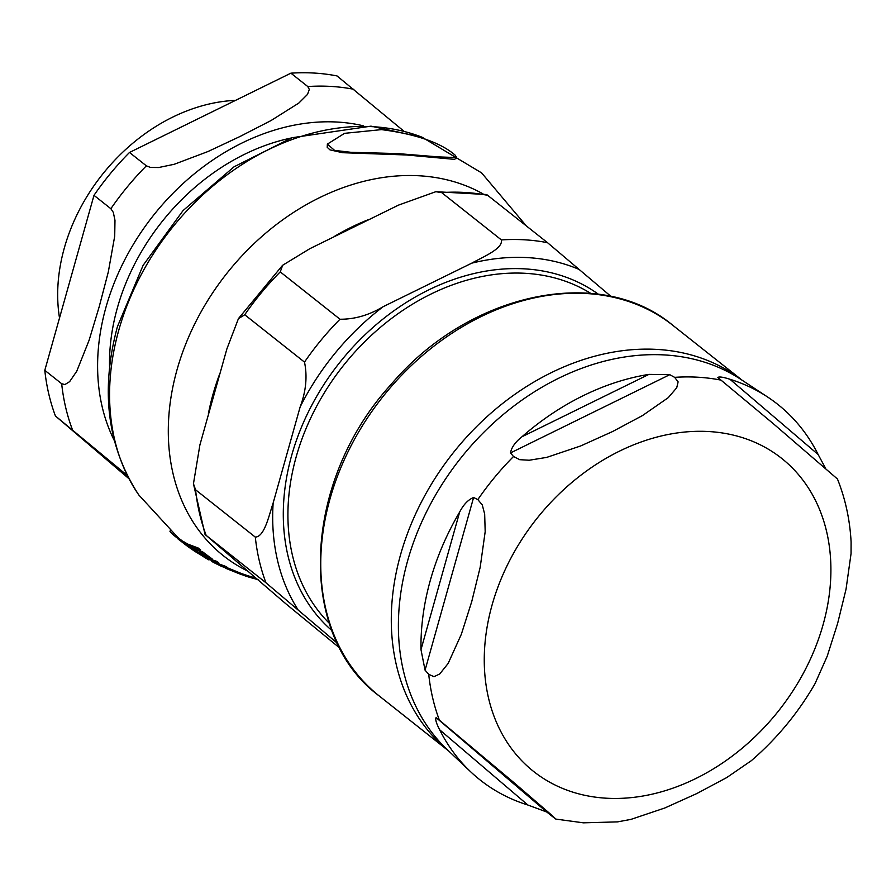 <?xml version="1.0" encoding="UTF-8"?>
<svg xmlns="http://www.w3.org/2000/svg" width="896" height="896" viewBox="0 0 896 896"><rect width="100%" height="100%" fill="white"/><g stroke="black" fill="none" stroke-linecap="round" stroke-linejoin="round"><path stroke-width="1.34" d="M240.878 574.392L225.77 568.31L241.629 574.683L241.909 573.698L247.038 575.434A166.163 92.68 -86.6 0 0 247.408 575.557A232.938 180.141 128.4 0 0 248.371 575.87L255.64 578.032M211.915 560.157L203.347 554.053A153.003 85.333 93.4 0 1 200.626 553.146L199.752 553.235L207.514 558.466A156.878 87.494 -86.6 0 0 208.869 559.003L203.045 554.926A226.61 198.453 140.7 0 0 206.774 557.346L211.915 560.157L212.61 559.138M200.054 552.171L200.928 552.07L200.626 553.146L199.752 553.235M206.394 556.046L206.763 554.938L212.206 559.104M455.246 155.243C440.922 142.733 416.338 134.198 381.506 129.618L344.557 133.336L327.376 144.11L334.6 150.405L350.974 152.309L397.477 153.574L438.626 156.912L456.669 157.562L455.246 155.243M456.344 157.987L454.586 159.365L406.605 154.986L342.574 152.701L329.963 149.856L327.208 147.302L327.376 144.11M226.845 567.571L241.158 573.406M194.253 550.95L207.984 559.395A159.152 88.76 -86.6 0 0 209.003 559.966A237.261 183.478 -51.6 0 1 187.634 545.194A148.982 83.093 93.4 0 1 183.837 543.021L184.139 541.934A147.896 82.488 -86.6 0 0 187.936 544.107A236.242 182.683 128.4 0 0 188.709 544.746M183.837 543.021A237.91 183.982 128.4 0 0 195.742 551.925A155.131 86.52 93.4 0 1 194.264 550.962A155.131 86.52 93.4 0 1 192.27 549.573A238.235 184.229 -51.6 0 1 187.97 546.582A238.235 184.229 -51.6 0 1 181.115 541.307A149.262 83.25 93.4 0 1 177.834 538.787A149.262 83.25 93.4 0 1 177.486 538.496L177.789 537.443A148.176 82.645 -86.6 0 0 177.979 537.578A148.176 82.645 -86.6 0 0 181.418 540.232A237.216 183.445 128.4 0 0 184.027 542.338M194.163 549.058A236.242 182.683 128.4 0 0 199.461 552.843L199.763 551.757M208.936 558.757A236.242 182.683 128.4 0 0 209.283 558.947L209.003 559.966M201.533 552.664L201.835 551.578L202.608 551.802L206.696 554.971L206.427 555.923M200.928 552.07A151.939 84.739 -86.6 0 0 201.622 552.317M218.445 563.573L219.878 564.267A160.16 89.331 -86.6 0 0 224.437 565.858A232.938 180.141 128.4 0 0 227.091 567.224L226.8 568.243A233.99 180.947 -51.6 0 1 224.157 566.888A161.202 89.902 93.4 0 1 219.598 565.275L214.771 562.464A159.163 88.771 -86.6 0 0 218.411 563.696A233.99 180.947 -51.6 0 1 215.869 562.173A158.178 88.222 93.4 0 1 212.218 560.952L211.075 560.605L211.355 559.574M212.408 559.877L212.509 559.922A157.125 87.64 -86.6 0 0 216.16 561.131A232.938 180.141 128.4 0 0 218.702 562.666L218.411 563.696M188.474 545.574L188.776 544.488L198.386 548.106A232.938 180.141 128.4 0 0 200.782 550.122L200.469 551.219A233.99 180.947 -51.6 0 1 198.072 549.214L188.474 545.574A237.048 183.31 128.4 0 0 190.882 547.546L200.469 551.219M250.141 576.43L249.861 577.394A233.99 180.947 -51.6 0 1 247.61 576.688A233.99 180.947 -51.6 0 1 247.139 576.542A167.194 93.251 93.4 0 1 246.96 576.486A167.194 93.251 93.4 0 1 241.685 574.482M247.139 576.542L247.408 575.557M198.072 549.214L198.386 548.106M250.555 577.08A235.872 182.403 -51.6 0 1 249.995 576.934M258.149 579.622L251.608 577.898A168.067 93.744 93.4 0 1 250.432 577.506L250.69 576.587M251.608 577.898L251.877 576.946M213.965 562.229L214.771 562.464M212.509 559.922L212.218 560.952C210.56 560.358 211.075 560.829 213.763 562.352L217.829 564.525A236.208 182.661 128.4 0 0 220.483 565.869A162.03 90.373 -86.6 0 0 226.8 568.243M224.157 566.888L224.437 565.858M219.598 565.275L219.878 564.267M215.869 562.173L216.16 561.131M202.306 552.888L202.608 551.802M187.634 545.194L187.936 544.107M177.554 538.261A238.056 184.083 -51.6 0 1 173.432 534.957A148.938 83.07 93.4 0 1 169.982 531.518L170.184 530.824M173.432 534.957L173.712 533.96M181.115 541.307L181.418 540.232M224.582 567.504L224.347 567.426A237.261 183.478 -51.6 0 1 223.574 567.146M218.322 564.782A237.261 183.478 -51.6 0 1 212.778 562.016L212.834 561.814M290.898 73.17L307.776 86.542L309.31 89.421L307.507 94.405L298.827 103.062L271.006 120.568L240.061 136.472L208.018 151.514L174.227 164.282L158.693 167.518L150.517 167.44L146.373 165.838L129.494 152.466L290.898 73.17A240.498 185.976 128.4 0 1 337.019 75.936L404.141 131.387M44.8 370.339L61.678 383.723L64.915 384.552L69.619 381.662L76.742 371.246L89.118 340.211L99.266 306.499L108.315 271.925L114.71 236.152L114.979 220.304L113.31 212.374L110.869 208.712L93.99 195.339L44.8 370.339A240.498 185.976 128.4 0 0 55.429 415.979L127.232 475.429M128.878 478.643L55.429 415.979M129.494 152.466A240.498 185.976 128.4 0 0 93.99 195.339M235.536 100.363A169.837 131.342 128.4 0 0 64.344 247.923A169.837 131.342 128.4 0 0 59.517 318.002M398.485 205.128L435.814 191.71L441.638 192.584L501.402 239.926C503.093 248.73 483.258 256.771 471.744 263.166L383.163 306.69C369.096 315.157 354.704 319.334 339.998 319.234L280.246 271.891L282.666 265.25L309.904 248.651L398.485 205.128M611.038 296.464L547.534 242.693L486.685 194.544L435.814 191.699M300.149 406.93L273.157 502.981C268.89 515.637 264.578 536.749 255.304 537.107L195.552 489.765L193.458 483.728L199.898 444.942L226.89 348.891L238.414 318.696L244.742 314.765L304.494 362.107C307.474 376.376 306.018 391.328 300.149 406.93A226.901 175.47 -51.6 0 1 383.163 306.69M339.83 648.11L286.317 604.173L206.17 535.405L265.933 582.747L337.411 643.317M193.446 483.728L205.083 534.61L206.17 535.405A240.498 185.976 -51.6 0 1 195.552 489.765M527.878 805.022A239.613 185.293 -51.6 0 1 470.624 771.747A239.613 185.293 -51.6 0 1 439.634 729.758C436.262 723.24 435.098 719.197 436.117 717.618A5833.643 103.622 39.6 0 1 439.398 720.182L513.878 782.578L551.051 814.598L555.822 819.067L551.421 815.73A5833.643 103.622 39.6 0 1 546.818 812.045L527.878 805.022L439.634 729.758M555.811 819.078L583.363 822.83L617.523 821.878L630.963 819.381L664.91 807.946L696.808 793.554L726.723 777.582L751.352 760.67C776.877 738.64 798.101 712.97 815.024 683.67L827.198 656.253L837.603 623.526L846.037 589.221L851.054 553.616L851.099 541.957C849.901 519.736 845.354 498.747 837.446 478.99L772.99 423.416L721 380.128A5833.643 103.622 -140.4 0 0 717.707 377.563L717.651 377.507M717.707 377.563C718.917 376.466 722.982 377.014 729.904 379.243A239.613 185.293 -51.6 0 1 767.536 396.962A239.613 185.293 -51.6 0 1 818.138 454.507L825.597 468.373M521.998 436.744A239.613 185.293 -51.6 0 1 648.928 374.382L669.76 374.685A5833.643 3150.056 166.9 0 1 674.643 377.35L678.126 381.853L676.738 387.755L668.237 397.678L642.454 415.587L612.539 431.558L580.642 445.962L546.694 457.397L529.234 460.23L519.714 459.682L513.509 456.512A5833.643 3150.056 166.9 0 1 510.507 452.928C511.482 447.418 515.312 442.019 521.998 436.744L648.928 374.382M428.725 674.318A5833.643 3253.69 93.4 0 1 425.062 670.163L420.986 649.634A239.613 185.293 -51.6 0 1 459.67 512.008C463.624 504.448 468.261 499.61 473.603 497.493A5833.643 3253.69 93.4 0 1 477.837 499.598L482.261 504.907L484.669 514.046L485.184 531.675L480.178 567.291L471.744 601.586L461.328 634.312L448.146 663.454L439.712 673.982L433.978 676.682L428.725 674.318A240.43 185.931 -51.6 0 0 439.398 720.182M422.128 137.256A234.382 181.25 128.4 0 0 118.776 330.21A234.382 181.25 128.4 0 0 138.813 494.984L177.979 537.578M482.966 193.838A223.283 172.67 128.4 0 0 177.061 369.656A223.283 172.67 128.4 0 0 247.229 570.853M255.494 578.995L255.741 578.122M205.184 554.859L205.486 553.773M210.392 558.6L210.694 557.536M236.97 572.824L237.25 571.827M291.043 138.051A199.595 154.347 128.4 0 0 117.342 307.966A199.595 154.347 128.4 0 0 109.558 367.136M363.552 125.866A213.315 164.965 128.4 0 0 337.747 122.08A213.315 164.965 128.4 0 0 143.842 228.267A213.315 164.965 128.4 0 0 114.285 440.507M353.909 89.309A240.498 185.976 128.4 0 0 307.776 86.542M146.373 165.838A240.498 185.976 128.4 0 0 110.869 208.712M61.678 383.723A240.498 185.976 128.4 0 0 72.307 429.352M329.336 623.325A211.277 163.386 -51.6 0 1 343.202 365.803A211.277 163.386 -51.6 0 1 590.722 293.384M441.638 192.584A240.498 185.976 -51.6 0 1 487.771 195.35M547.534 242.693A240.498 185.976 128.4 0 0 501.402 239.926M471.744 263.166A226.901 175.47 -51.6 0 1 579.6 269.64M297.998 609.694A226.901 175.47 -51.6 0 1 273.157 502.981M598.394 294.246A214.682 166.018 128.4 0 0 339.461 362.835A214.682 166.018 128.4 0 0 331.934 630.594M255.304 537.107A240.498 185.976 128.4 0 0 265.933 582.747M244.742 314.765A240.498 185.976 -51.6 0 1 280.246 271.891M339.998 319.234A240.498 185.976 128.4 0 0 304.494 362.107M367.55 219.99A217.224 167.978 128.4 0 0 334.342 236.443M219.688 373.957A217.224 167.978 128.4 0 0 208.41 413.65M436.117 717.618L546.818 812.045M818.138 454.507L729.904 379.243M669.76 374.685L510.507 452.928M477.837 499.598A240.43 185.931 -51.6 0 1 513.509 456.512M674.643 377.35A240.43 185.931 -51.6 0 1 721 380.128M470.624 771.747L447.496 749.885A236.835 183.142 -51.6 0 1 460.365 458.618A236.835 183.142 -51.6 0 1 740.958 379.456L767.536 396.962M606.054 798.19A199.73 154.459 -51.6 0 1 540.042 514.606A199.73 154.459 -51.6 0 1 826.661 531.787A199.73 154.459 -51.6 0 1 606.054 798.19M459.67 512.008L420.986 649.634M473.603 497.493L425.062 670.163M742.078 380.195A236.421 182.829 128.4 0 0 453.152 452.906A236.421 182.829 128.4 0 0 448.47 750.803M448.538 750.87L379.109 695.867A236.421 182.829 -51.6 0 1 382.614 397.018A236.421 182.829 -51.6 0 1 672.717 325.237L742.157 380.24M456.669 157.562L456.389 158.558M138.802 494.984C107.33 446.768 100.206 390.667 117.421 326.659L143.114 265.328L183.075 210.56L234.024 166.824L291.872 137.76L370.989 126.157L422.184 137.278L481.589 172.883L526.232 225.826M211.232 560.034L209.283 558.958M246.949 576.475L247.61 576.688M177.834 538.776L187.97 546.582M225.77 568.31L226.05 567.302M238.638 318.36L282.397 265.518M379.109 695.867C295.568 634.11 302.512 481.018 391.171 384.35C468.776 292.589 599.861 264.174 672.717 325.237"/></g></svg>
